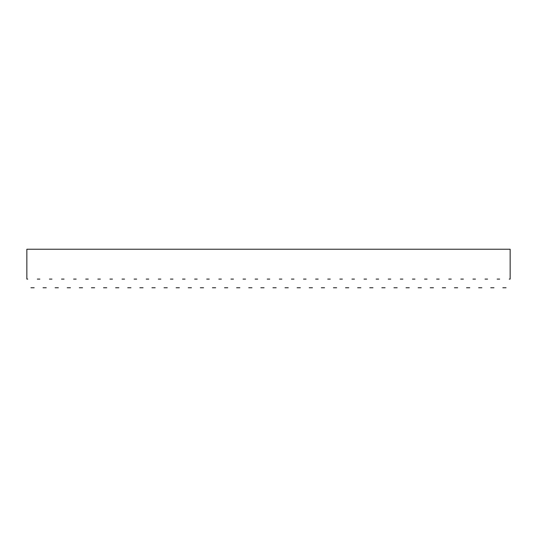 <?xml version="1.0" encoding="UTF-8"?>
<svg xmlns="http://www.w3.org/2000/svg" width="537" height="537" viewBox="0 0 537 537"><rect width="100%" height="100%" fill="white"/><g stroke="black" fill="none" stroke-linecap="round" stroke-linejoin="round"><path stroke-width="0.81" d="M499.678 279.092C503.719 290.208 503.719 290.208 499.678 279.092L497.128 279.092C493.087 290.208 493.087 290.208 497.128 279.092M475.473 279.092C479.521 290.208 479.521 290.208 475.473 279.092L472.929 279.092C468.882 290.208 468.882 290.208 472.929 279.092M451.275 279.092C455.322 290.208 455.322 290.208 451.275 279.092L448.731 279.092C444.683 290.208 444.683 290.208 448.731 279.092M427.076 279.092C431.124 290.208 431.124 290.208 427.076 279.092L424.532 279.092C420.484 290.208 420.484 290.208 424.532 279.092M402.878 279.092C406.918 290.208 406.918 290.208 402.878 279.092L400.327 279.092C396.286 290.208 396.286 290.208 400.327 279.092M378.672 279.092C382.72 290.208 382.72 290.208 378.672 279.092L376.128 279.092C372.081 290.208 372.081 290.208 376.128 279.092M354.474 279.092C358.521 290.208 358.521 290.208 354.474 279.092L351.93 279.092C347.882 290.208 347.882 290.208 351.93 279.092M330.275 279.092C334.323 290.208 334.323 290.208 330.275 279.092L327.731 279.092C323.683 290.208 323.683 290.208 327.731 279.092M306.07 279.092C310.118 290.208 310.118 290.208 306.07 279.092L303.526 279.092C299.485 290.208 299.485 290.208 303.526 279.092M281.871 279.092C285.919 290.208 285.919 290.208 281.871 279.092L279.327 279.092C275.28 290.208 275.28 290.208 279.327 279.092M257.673 279.092C261.72 290.208 261.72 290.208 257.673 279.092L255.129 279.092C251.081 290.208 251.081 290.208 255.129 279.092M233.474 279.092C237.515 290.208 237.515 290.208 233.474 279.092L230.93 279.092C226.882 290.208 226.882 290.208 230.93 279.092M209.269 279.092C213.317 290.208 213.317 290.208 209.269 279.092L206.725 279.092C202.677 290.208 202.677 290.208 206.725 279.092M185.07 279.092C189.118 290.208 189.118 290.208 185.07 279.092L182.526 279.092C178.479 290.208 178.479 290.208 182.526 279.092M160.872 279.092C164.919 290.208 164.919 290.208 160.872 279.092L158.328 279.092C154.28 290.208 154.28 290.208 158.328 279.092M136.673 279.092C140.714 290.208 140.714 290.208 136.673 279.092L134.122 279.092C130.082 290.208 130.082 290.208 134.122 279.092M112.468 279.092C116.516 290.208 116.516 290.208 112.468 279.092L109.924 279.092C105.876 290.208 105.876 290.208 109.924 279.092M88.269 279.092C92.317 290.208 92.317 290.208 88.269 279.092L85.725 279.092C81.678 290.208 81.678 290.208 85.725 279.092M64.071 279.092C68.118 290.208 68.118 290.208 64.071 279.092L61.527 279.092C57.479 290.208 57.479 290.208 61.527 279.092M39.872 279.092C43.913 290.208 43.913 290.208 39.872 279.092L37.322 279.092C33.281 290.208 33.281 290.208 37.322 279.092M51.968 279.092C56.016 290.208 56.016 290.208 51.968 279.092L49.424 279.092C45.377 290.208 45.377 290.208 49.424 279.092M76.173 279.092C80.214 290.208 80.214 290.208 76.173 279.092L73.623 279.092C69.582 290.208 69.582 290.208 73.623 279.092M100.372 279.092C104.42 290.208 104.42 290.208 100.372 279.092L97.828 279.092C93.78 290.208 93.78 290.208 97.828 279.092M124.571 279.092C128.618 290.208 128.618 290.208 124.571 279.092L122.027 279.092C117.979 290.208 117.979 290.208 122.027 279.092M148.769 279.092C152.817 290.208 152.817 290.208 148.769 279.092L146.225 279.092C142.177 290.208 142.177 290.208 146.225 279.092M172.974 279.092C177.015 290.208 177.015 290.208 172.974 279.092L170.424 279.092C166.383 290.208 166.383 290.208 170.424 279.092M197.173 279.092C201.221 290.208 201.221 290.208 197.173 279.092L194.629 279.092C190.581 290.208 190.581 290.208 194.629 279.092M221.372 279.092C225.419 290.208 225.419 290.208 221.372 279.092L218.828 279.092C214.78 290.208 214.78 290.208 218.828 279.092M245.57 279.092C249.618 290.208 249.618 290.208 245.57 279.092L243.026 279.092C238.978 290.208 238.978 290.208 243.026 279.092M269.775 279.092C273.816 290.208 273.816 290.208 269.775 279.092L267.225 279.092C263.184 290.208 263.184 290.208 267.225 279.092M293.974 279.092C298.022 290.208 298.022 290.208 293.974 279.092L291.43 279.092C287.382 290.208 287.382 290.208 291.43 279.092M318.173 279.092C322.22 290.208 322.22 290.208 318.173 279.092L315.628 279.092C311.581 290.208 311.581 290.208 315.628 279.092M342.371 279.092C346.419 290.208 346.419 290.208 342.371 279.092L339.827 279.092C335.779 290.208 335.779 290.208 339.827 279.092M366.576 279.092C370.617 290.208 370.617 290.208 366.576 279.092L364.026 279.092C359.985 290.208 359.985 290.208 364.026 279.092M390.775 279.092C394.823 290.208 394.823 290.208 390.775 279.092L388.231 279.092C384.183 290.208 384.183 290.208 388.231 279.092M414.973 279.092C419.021 290.208 419.021 290.208 414.973 279.092L412.429 279.092C408.382 290.208 408.382 290.208 412.429 279.092M439.172 279.092C443.22 290.208 443.22 290.208 439.172 279.092L436.628 279.092C432.58 290.208 432.58 290.208 436.628 279.092M463.377 279.092C467.418 290.208 467.418 290.208 463.377 279.092L460.827 279.092C456.786 290.208 456.786 290.208 460.827 279.092M487.576 279.092C491.623 290.208 491.623 290.208 487.576 279.092L485.032 279.092C480.984 290.208 480.984 290.208 485.032 279.092M27.77 279.092C31.817 290.208 31.817 290.208 27.77 279.092L26.85 279.092L26.85 249.242L510.15 249.242L510.15 279.092L509.23 279.092C505.183 290.208 505.183 290.208 509.23 279.092M506.076 287.758L502.827 287.758M493.973 287.758L490.731 287.758M481.877 287.758L478.628 287.758M469.774 287.758L466.532 287.758M457.678 287.758L454.43 287.758M445.576 287.758L442.327 287.758M433.473 287.758L430.231 287.758M421.377 287.758L418.128 287.758M409.275 287.758L406.026 287.758M397.172 287.758L393.93 287.758M385.076 287.758L381.827 287.758M372.973 287.758L369.731 287.758M360.877 287.758L357.629 287.758M348.775 287.758L345.526 287.758M336.672 287.758L333.43 287.758M324.576 287.758L321.327 287.758M312.474 287.758L309.225 287.758M300.371 287.758L297.129 287.758M288.275 287.758L285.026 287.758M276.172 287.758L272.93 287.758M264.07 287.758L260.828 287.758M251.974 287.758L248.725 287.758M239.871 287.758L236.629 287.758M227.775 287.758L224.526 287.758M215.673 287.758L212.424 287.758M203.57 287.758L200.328 287.758M191.474 287.758L188.225 287.758M179.371 287.758L176.123 287.758M167.269 287.758L164.027 287.758M155.173 287.758L151.924 287.758M143.07 287.758L139.828 287.758M130.974 287.758L127.725 287.758M118.872 287.758L115.623 287.758M106.769 287.758L103.527 287.758M94.673 287.758L91.424 287.758M82.57 287.758L79.322 287.758M70.468 287.758L67.226 287.758M58.372 287.758L55.123 287.758M46.269 287.758L43.027 287.758M34.173 287.758L30.924 287.758"/></g></svg>
